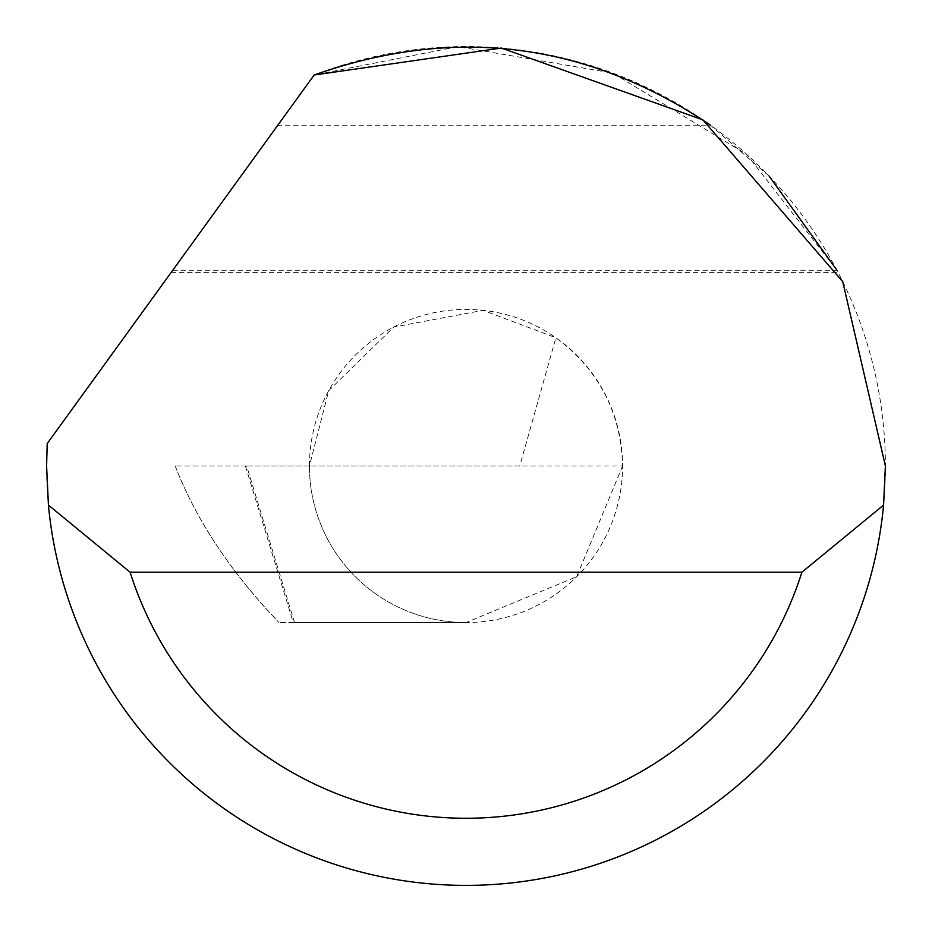 <?xml version="1.0" encoding="UTF-8"?>
<svg xmlns="http://www.w3.org/2000/svg" width="932" height="932" viewBox="0 0 932 932"><rect width="100%" height="100%" fill="white"/><g stroke="black" fill="none" stroke-linecap="round" stroke-linejoin="round"><path stroke-width="0.7" stroke-dasharray="4.66 3.5" d="M309.424 465.965A156.576 156.576 0 0 1 466 309.389A156.576 156.576 0 0 1 622.576 465.965C621.073 412.445 598.833 369.701 555.88 337.757L483.137 310.321L393.735 327.062L328.728 390.648L309.424 465.965L245.384 465.965L293.254 622.541L278.994 622.541L466 622.541A156.576 156.576 0 0 1 309.424 465.965L622.576 465.965A156.576 156.576 0 0 1 466 622.541A156.576 156.576 0 0 1 309.424 465.965M46.6 465.965A419.4 419.4 0 0 1 47.194 443.597L314.177 75.003A419.4 419.4 0 0 1 885.4 465.965A419.4 419.4 0 0 1 466 885.365A419.4 419.4 0 0 1 46.6 465.965M172.758 270.245L836.936 270.245L746.87 154.502L612.732 73.069L458.055 46.635L314.177 75.003L171.208 272.389L277.806 125.214L710.51 125.214L769.191 176.183M175.228 466C196.233 520.161 230.821 572.341 278.994 622.541C230.507 571.84 195.93 519.66 175.228 466M294.524 622.541L246.654 465.965L175.216 465.965L245.384 465.965M246.654 465.965L519.776 465.965L555.88 337.757M622.576 465.965L576.722 576.675L466 622.541L293.254 622.541M277.806 125.214L314.177 75.003M171.208 272.389L838.054 272.389"/><path stroke-width="1.4" d="M314.177 75.003L501.428 48.056L702.879 119.867L842.738 281.662L885.4 465.965L883.571 505.109A419.4 419.4 0 0 1 48.429 505.109L46.6 465.965L47.194 443.597L314.177 75.003C454.7 25.385 586.811 42.115 710.51 125.214M769.191 176.183L836.936 270.245M48.429 505.109L130.107 572.213L801.893 572.213L883.571 505.109M130.107 572.213A352.296 352.296 0 0 0 801.893 572.213"/></g></svg>
